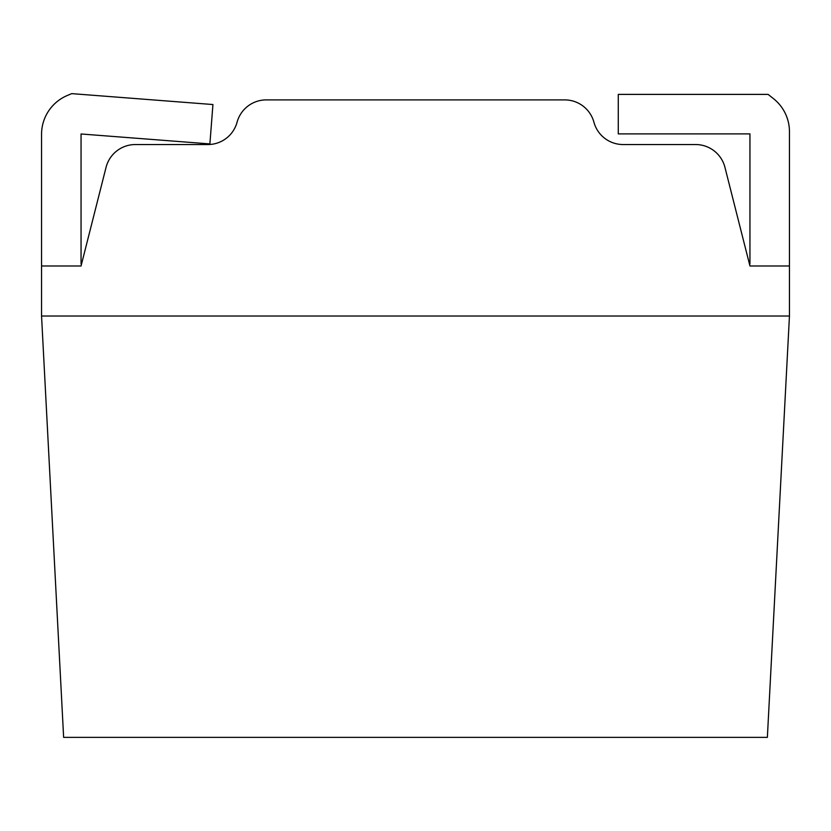 <?xml version="1.0" encoding="UTF-8"?>
<svg xmlns="http://www.w3.org/2000/svg" width="831" height="831" viewBox="0 0 831 831"><rect width="100%" height="100%" fill="white"/><g stroke="black" fill="none" stroke-linecap="round" stroke-linejoin="round"><path stroke-width="1.25" d="M41.55 316.019L63.634 737.367L767.366 737.367L789.45 316.019L41.55 316.019L41.55 265.982L81.054 265.982L106.056 167.353A30.248 30.248 0 0 1 135.37 144.542L207.885 144.542A30.248 30.248 0 0 0 237.074 122.219A30.248 30.248 0 0 1 266.273 99.897L564.727 99.897A30.248 30.248 0 0 1 593.926 122.219A30.248 30.248 0 0 0 623.115 144.542L695.63 144.542A30.248 30.248 0 0 1 724.944 167.353L749.946 265.982L789.45 265.982L789.45 316.019M81.054 263.344A2.638 2.638 0 0 0 81.396 264.642A2.638 2.638 0 0 1 81.054 263.344L81.054 134.31A2.638 2.638 0 0 1 81.074 133.978L209.89 143.919L212.933 104.54L71.705 93.633L67.28 95.503A42.132 42.132 0 0 0 41.55 134.31L41.55 263.344A42.132 42.132 0 0 0 41.633 265.982M71.705 93.633L67.28 95.503M41.55 134.31L41.55 263.344L41.55 134.31M749.604 264.642A2.638 2.638 0 0 0 749.946 263.344A2.638 2.638 0 0 1 749.604 264.642A2.638 2.638 0 0 0 749.946 263.344L749.946 133.895L618.274 133.895L618.274 94.391L768.124 94.391L773.516 98.681A42.132 42.132 0 0 1 789.45 131.672L789.45 263.344A42.132 42.132 0 0 1 789.367 265.982M768.124 94.391L773.516 98.681M789.45 131.672L789.45 263.344L789.45 131.672"/></g></svg>
